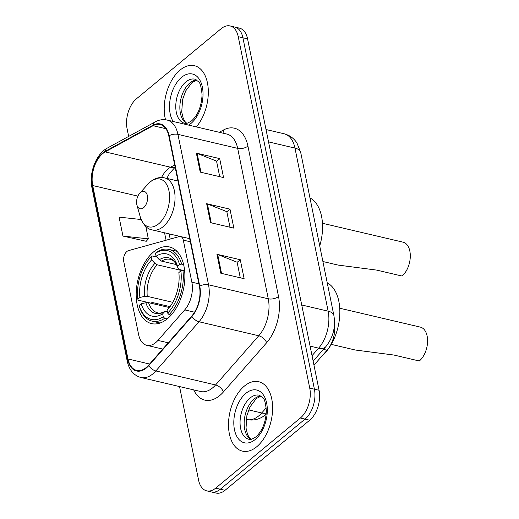 <?xml version="1.0" encoding="UTF-8"?>
<svg xmlns="http://www.w3.org/2000/svg" width="519" height="519" viewBox="0 0 519 519"><rect width="100%" height="100%" fill="white"/><g stroke="black" fill="none" stroke-linecap="round" stroke-linejoin="round"><path stroke-width="0.78" d="M155.706 342.592A22.278 13.157 -76.8 0 0 157.945 340.406L184.719 309.901A22.278 13.157 -76.8 0 0 191.855 282.174L183.304 240.128A7.428 4.386 -76.8 0 0 180.586 236.547A7.428 4.386 -76.8 0 0 179.191 236.593L128.453 250.645A7.428 4.386 -76.8 0 0 123.743 261.485L138.612 334.586A22.278 13.157 -76.8 0 0 146.76 345.323A22.278 13.157 -76.8 0 0 155.706 342.592M167.352 318.783A39.36 23.245 -76.8 0 0 184.861 277.86A39.36 23.245 -76.8 0 0 169.518 246.966A39.36 23.245 -76.8 0 0 153.721 251.793A39.36 23.245 -76.8 0 0 136.212 292.716A39.36 23.245 -76.8 0 0 151.554 323.609A39.36 23.245 -76.8 0 0 167.352 318.783M334.502 324.245A22.278 13.157 103.2 0 1 327.074 350.221L313.956 365.155M179.548 386.564L198.582 480.127A22.278 13.157 -76.8 0 0 206.731 490.864L216.066 493.05A22.278 13.157 -76.8 0 0 225.012 490.319L309.7 420.208A22.278 13.157 -76.8 0 0 319.075 390.288L247.576 38.873A22.278 13.157 -76.8 0 0 239.428 28.136L234.763 27.046A22.278 13.157 -76.8 0 1 242.911 37.783A22.278 13.157 -76.8 0 0 234.763 27.046L230.092 25.95A22.278 13.157 -76.8 0 0 221.152 28.681L136.465 98.792A22.278 13.157 -76.8 0 0 127.09 128.712L128.654 136.419M206.731 490.864A22.278 13.157 -76.8 0 0 215.677 488.132L300.365 418.016L305.029 419.112A22.278 13.157 -76.8 0 0 314.404 389.192L242.911 37.783L314.404 389.192A22.278 13.157 -76.8 0 1 305.029 419.112L220.341 489.222L305.029 419.112L309.7 420.208M211.402 491.954A22.278 13.157 -76.8 0 0 220.341 489.222A22.278 13.157 -76.8 0 1 211.402 491.954M256.73 446.755A35.649 21.052 -76.8 0 0 272.592 409.692A35.649 21.052 -76.8 0 0 258.696 381.712A35.649 21.052 -76.8 0 0 244.391 386.078A35.649 21.052 -76.8 0 0 228.529 423.141A35.649 21.052 -76.8 0 0 242.425 451.121A35.649 21.052 -76.8 0 0 256.73 446.755A35.649 21.052 -76.8 0 0 272.592 409.692A35.649 21.052 -76.8 0 0 258.696 381.712A35.649 21.052 -76.8 0 0 244.391 386.078A35.649 21.052 -76.8 0 0 228.529 423.141A35.649 21.052 -76.8 0 0 242.425 451.121A35.649 21.052 -76.8 0 0 256.73 446.755M196.299 126.908A35.649 21.052 -76.8 0 0 208.294 90.462A35.649 21.052 -76.8 0 0 194.398 65.692A35.649 21.052 -76.8 0 0 180.093 70.059A35.649 21.052 -76.8 0 0 165.516 119.772A35.649 21.052 -76.8 0 1 180.093 70.059A35.649 21.052 -76.8 0 1 194.398 65.692A35.649 21.052 -76.8 0 1 208.294 90.462A35.649 21.052 -76.8 0 1 196.299 126.908M146.228 367.504A23.764 14.032 103.2 0 1 136.685 370.417A23.764 14.032 103.2 0 1 127.998 358.966L92.713 185.536A23.764 14.032 103.2 0 1 105.227 151.898L153.086 125.715A23.764 14.032 103.2 0 1 160.112 124.528A23.764 14.032 103.2 0 1 168.798 135.978L199.406 286.404A23.764 14.032 103.2 0 1 191.796 315.98L148.616 365.168A23.764 14.032 103.2 0 1 146.228 367.504M146.332 368.01A24.361 14.389 -76.8 0 0 148.778 365.616L191.959 316.428A24.361 14.389 -76.8 0 0 199.757 286.112L169.155 135.686A24.361 14.389 -76.8 0 0 153.047 125.17L105.182 151.353A24.361 14.389 -76.8 0 0 92.356 185.828L127.642 359.258A24.361 14.389 -76.8 0 0 146.332 368.01M141.155 219.531L119.085 217.117L122.945 236.074L146.228 241.29M300.365 418.016A22.278 13.157 -76.8 0 0 309.739 388.102L238.24 36.687A22.278 13.157 -76.8 0 0 230.092 25.95M216.936 254.265L240.278 259.734L244.131 278.697L220.796 273.221L216.936 254.265A5.943 2.945 168.5 0 1 217.695 254.498L221.542 273.396M196.364 153.137L219.699 158.606L223.559 177.569L200.224 172.1L196.364 153.137A5.943 2.945 168.5 0 1 197.123 153.371L200.963 172.269M206.653 203.701L229.988 209.17L233.848 228.133L210.506 222.664L206.653 203.701A5.943 2.945 168.5 0 1 207.405 203.935L211.252 222.833M229.988 209.17L226.855 211.765M229.995 227.231L226.829 211.661L207.405 203.935M219.699 158.606L216.566 161.201M219.712 176.668L216.54 161.098L197.123 153.371M240.278 259.734L237.138 262.329M240.284 277.795L237.118 262.225L217.695 254.498M122.945 236.074L148.343 238.857L146.047 241.491M145.807 226.414L148.343 238.857M331.258 344.376L355.366 350.027L393.889 355.035L419.313 360.99A18.567 10.964 -76.8 0 0 427.572 341.69A18.567 10.964 -76.8 0 0 420.338 327.113L339.731 308.221M179.606 264.567L181.663 264.106A36.836 21.753 -76.8 0 0 168.941 249.425A36.836 21.753 -76.8 0 0 156.394 252.273L155.486 253.272A35.35 20.877 -76.8 0 1 179.606 264.567L177.563 266.26A31.931 18.859 -76.8 0 0 156.083 256.198L159.32 259.701L161.571 261.122L176.505 264.619M184.634 270.749L179.606 269.569L178.199 268.55L177.563 266.26M170.037 306.638L152.482 302.525L150.614 303.077L138.125 300.151L137.846 299.139A35.35 20.877 -76.8 0 1 149.991 258.073L150.763 257.216A36.836 21.753 -76.8 0 1 151.989 255.925L156.894 257.074M181.663 264.106L183.616 264.567M184.641 270.827L182.948 270.425L180.891 270.886A35.35 20.877 -76.8 0 1 167.663 313.106L169.09 314.65A36.836 21.753 -76.8 0 0 182.948 270.425M169.09 314.65L171.121 315.13M151.989 255.925L151.081 256.924A35.35 20.877 -76.8 0 0 149.991 258.073M151.081 256.924L151.671 259.844A31.931 18.859 -76.8 0 0 139.89 297.452L137.846 299.139M156.083 256.198L155.486 253.272M167.663 313.106L167.066 310.18A31.931 18.859 -76.8 0 0 167.845 309.35A31.931 18.859 -76.8 0 0 178.854 272.579L180.891 270.886M139.89 297.452L144.554 296.401L147.266 296.343L172.782 302.324M182.098 270.62L157.16 264.774L154.909 263.354L151.671 259.844M168.428 308.682L167.066 310.18M161.571 261.122A27.481 16.232 -76.8 0 1 170.349 259.364C171.588 259.76 174.974 260.064 178.205 268.583L178.199 268.55A28.564 16.874 -76.8 0 0 159.32 259.701M322.507 355.418A40.845 24.127 -76.8 0 0 339.711 315.896A40.845 24.127 -76.8 0 0 327.242 282.861M167.215 318.9L164.679 318.303L163.251 316.759A35.35 20.877 -76.8 0 1 139.137 305.464L139.416 306.469A36.836 21.753 -76.8 0 0 152.132 321.151A36.836 21.753 -76.8 0 0 164.679 318.303M139.137 305.464L141.174 303.771A31.931 18.859 -76.8 0 0 162.655 313.833L163.251 316.759M169.356 307.54L148.551 302.668L145.839 302.72L141.174 303.771M162.655 313.833L165.048 311.29C161.798 312.989 159.391 313.515 157.808 312.873A27.481 16.232 -76.8 0 1 148.551 302.668M145.839 302.72A28.564 16.874 -76.8 0 0 164.718 311.562L167.293 311.277M322.896 261.518L338.083 265.079L376.606 270.088L402.03 276.043A18.567 10.964 -76.8 0 0 410.289 256.743A18.567 10.964 -76.8 0 0 403.055 242.165L322.448 223.274M140.545 192.484A8.914 5.261 -76.8 0 0 139.721 193.276A8.914 5.261 -76.8 0 0 136.951 205.102A8.914 5.261 -76.8 0 0 143.633 207.652A8.914 5.261 -76.8 0 0 147.383 195.689A8.914 5.261 -76.8 0 0 140.545 192.484M319.723 245.922A40.845 24.127 -76.8 0 0 309.96 197.914M157.945 340.406L168.234 342.819M323.447 349.371L327.074 350.221M191.855 282.174L198.881 283.822M184.719 309.901L194.554 312.204M183.304 240.128L190.324 241.77M266.215 414.207L262.549 416.887C257.593 419.832 252.351 420.714 246.823 419.527A29.706 17.542 -76.8 0 0 258.747 415.888A29.706 17.542 -76.8 0 0 261.732 412.968L248.672 409.906M319.075 390.288L309.739 388.102M225.012 490.319L215.677 488.132M247.576 38.873L238.24 36.687M312.029 355.677L318.64 348.145L310.09 346.147M333.886 315.52A14.85 7.363 168.5 0 0 328.151 311.179L294.967 148.09A29.706 17.542 -76.8 0 0 284.107 133.772L287.993 135.115C291.71 136.893 294.708 139.54 296.978 143.062L300.702 152.43L333.886 315.52C335.799 327.204 333.081 337.622 325.737 346.763A14.85 8.038 -138.7 0 1 318.64 348.145A29.706 17.542 -76.8 0 0 328.151 311.179L301.714 304.984M266.299 413.072A14.85 8.038 -138.7 0 1 261.732 412.968L266.228 407.85M300.702 152.43A14.85 7.363 168.5 0 0 294.967 148.09L268.537 141.895M105.227 151.898L170.576 167.215A23.764 14.032 -76.8 0 0 168.059 168.941A23.764 14.032 -76.8 0 0 161.545 177.511M174.695 164.964L170.576 167.215A13.371 9.537 61.3 0 0 175.117 167.034M127.998 358.966L149.615 364.033M219.278 132.293L223.365 130.055A37.134 21.928 103.2 0 1 247.926 146.092L278.528 296.518A7.428 3.678 168.5 0 1 268.284 298.801L208.534 284.795A29.706 17.542 103.2 0 1 199.024 321.767L155.843 370.955A29.706 17.542 103.2 0 1 152.858 373.875A29.706 17.542 103.2 0 1 140.934 377.514L200.684 391.521A29.706 17.542 -76.8 0 0 212.602 387.881A29.706 17.542 -76.8 0 0 215.593 384.955L258.767 335.774A29.706 17.542 -76.8 0 0 268.284 298.801L237.676 148.376A29.706 17.542 -76.8 0 0 226.816 134.058L167.066 120.051A29.706 17.542 103.2 0 1 177.933 134.369L208.534 284.795A7.428 3.678 168.5 0 0 199.757 286.112M148.778 365.616A7.428 4.016 -138.7 0 0 155.843 370.955L215.593 384.955A7.428 4.016 41.3 0 1 223.455 391.916A37.134 21.928 103.2 0 1 193.704 389.886M169.155 135.686A7.428 3.678 -11.5 0 1 177.933 134.369L237.676 148.376A7.428 3.678 168.5 0 0 247.926 146.092M153.047 125.17A7.428 5.294 -118.7 0 1 155.22 121.887L107.362 148.071C95.983 153.942 88.794 173.275 91.915 187.599L127.2 361.029A7.428 3.678 -11.5 0 1 127.642 359.258M278.528 296.518A37.134 21.928 103.2 0 1 266.636 342.728A7.428 4.016 41.3 0 0 258.767 335.774L199.024 321.767A7.428 4.016 -138.7 0 1 191.959 316.428M105.182 151.353A7.428 5.294 -118.7 0 1 107.362 148.071M92.356 185.828A7.428 3.678 168.5 0 0 91.915 187.599M266.636 342.728L223.455 391.916M222.911 133.143A7.428 5.294 61.3 0 0 223.365 130.055M153.086 125.715L165.872 128.712M92.713 185.536L137.898 196.124M164.562 232.797L166.074 240.226M260.966 395.958A22.635 13.371 -76.8 0 0 254.226 398.929A22.635 13.371 -76.8 0 0 244.267 420.539A22.635 13.371 -76.8 0 0 250.794 439.366M259.228 395.199A22.635 13.371 -76.8 0 0 250.139 397.969A22.635 13.371 -76.8 0 0 240.07 421.506A22.635 13.371 -76.8 0 0 248.893 439.275C249.769 440.112 252.104 439.308 255.912 436.862C262.335 431.017 265.819 422.278 266.364 410.639C265.527 402.731 264.353 398.436 262.841 397.749L259.228 395.199M245.87 393.357A27.092 15.998 -76.8 0 0 234.471 429.738A27.092 15.998 -76.8 0 0 255.251 439.47A27.092 15.998 -76.8 0 0 266.649 403.094A27.092 15.998 -76.8 0 0 245.87 393.357M154.909 263.354A28.564 16.874 -76.8 0 0 144.554 296.401M157.16 264.774A27.481 16.232 -76.8 0 0 147.266 296.343M150.127 182.046A24.562 14.506 -76.8 0 0 147.863 184.232L150.432 181.76C154.915 178.127 159.638 176.836 164.607 177.887A26.735 15.791 -76.8 0 1 175.033 198.874A26.735 15.791 -76.8 0 1 163.135 226.673A26.735 15.791 -76.8 0 1 152.404 229.949C147.182 229.223 143.127 224.844 140.227 216.819A24.562 14.506 -76.8 0 0 158.632 223.851A24.562 14.506 -76.8 0 0 168.967 190.875A24.562 14.506 -76.8 0 0 150.127 182.046M196.669 79.939A22.635 13.371 -76.8 0 0 189.928 82.91A22.635 13.371 -76.8 0 0 179.976 104.52A22.635 13.371 -76.8 0 0 186.496 123.347M194.93 79.18A22.635 13.371 -76.8 0 0 185.847 81.95A22.635 13.371 -76.8 0 0 175.779 105.487A22.635 13.371 -76.8 0 0 184.602 123.256C185.471 124.086 187.807 123.282 191.615 120.843C198.037 114.997 201.521 106.259 202.073 94.614C201.229 86.712 200.055 82.417 198.55 81.73L194.93 79.18M188.631 125.105A27.092 15.998 -76.8 0 0 190.953 123.451A27.092 15.998 -76.8 0 0 202.358 87.075A27.092 15.998 -76.8 0 0 181.572 77.337A27.092 15.998 -76.8 0 0 173.164 121.485M180.586 236.547L189.695 238.682M146.76 345.323L162.745 349.073M246.823 419.527L246.201 419.384M284.107 133.772L266.02 129.536M325.737 346.763L313.139 361.114M166.82 178.406L169.466 173.508L175.15 167.189M167.066 120.051C163.076 119.162 159.132 119.772 155.22 121.887M127.2 361.029C129.16 369.982 133.733 375.477 140.934 377.514M169.142 233.868L170.206 239.077M251.04 439.327L249.36 437.673L247.531 434.384L246.025 428.032L246.901 415.576L250.009 406.909L256.295 398.566L261.167 396.101M176.921 251.293L168.941 249.425M160.105 323.019L152.132 321.151M136.951 205.102L140.227 216.819M139.721 193.276L147.863 184.232M180.43 236.515L152.404 229.949M177.965 181.014L164.607 177.887M186.743 123.308L185.069 121.654L183.233 118.364L181.728 112.013L182.604 99.557L185.718 90.89L192.004 82.547L196.876 80.082"/></g></svg>
